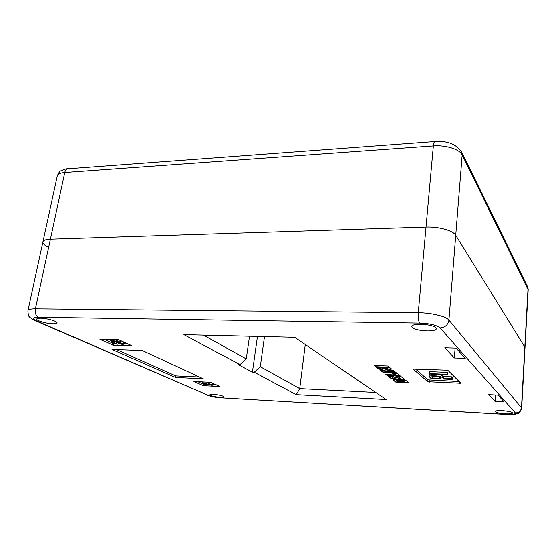 <?xml version="1.0" encoding="UTF-8"?>
<svg xmlns="http://www.w3.org/2000/svg" width="556" height="556" viewBox="0 0 556 556"><rect width="100%" height="100%" fill="white"/><g stroke="black" fill="none" stroke-linecap="round" stroke-linejoin="round"><path stroke-width="0.83" d="M40.525 318.24C46.725 318.247 57.449 321.278 57.053 322.883C56.969 323.536 55.683 323.849 53.195 323.814C47.065 323.794 36.418 320.812 36.752 319.179C36.821 318.539 38.079 318.227 40.525 318.24M427.147 330.973C433.061 330.98 436.168 330.195 436.453 328.603C434.994 326.205 429.788 324.767 420.829 324.28C414.95 324.301 411.892 325.086 411.662 326.65C413.129 329.041 418.293 330.486 427.147 330.973M502.318 410.655C508.302 411.12 511.722 411.892 512.583 412.976C512.291 413.747 509.873 414.039 505.321 413.831C499.392 413.365 495.994 412.594 495.132 411.516C495.389 410.745 497.78 410.46 502.318 410.655M220.287 397.338C222.775 397.464 224.068 397.304 224.165 396.866C222.97 395.74 219.418 394.899 213.504 394.357C211.037 394.232 209.758 394.392 209.668 394.829C210.877 395.962 214.414 396.796 220.287 397.338M27.988 310.491L42.888 242.062C43.132 240.331 45.641 239.358 50.422 239.143L426.028 227.022C438.76 226.494 453.168 230.538 455.739 235.257L524.808 347.09L455.739 235.257C453.168 230.538 438.76 226.494 426.028 227.022L50.422 239.143C45.641 239.358 43.132 240.331 42.888 242.062C42.861 243.445 44.313 244.96 47.232 246.614M524.989 347.889L521.674 408.236M436.696 375.078L429.517 373.854L429.357 371.623L447.323 372.332L447.816 372.819L447.663 374.772L433.249 374.188L436.696 375.078L436.759 374.334M429.128 376.558C429.308 375.912 431.018 375.647 434.25 375.78C438.517 376.009 441.249 376.607 442.444 377.566L443.327 378.393L451.771 378.747L452.445 379.394L431.081 378.49L429.128 376.558L429.288 374.647L430.358 374.007M439.608 374.445L443.479 376.475L451.924 376.822L452.591 377.475L452.445 379.394M415.457 368.962L427.953 379.838L459.249 381.527M379.345 367.168L389.784 367.565L387.81 365.987L384.571 365.862L374.098 365.48L376.148 367.043L379.345 367.168M394.315 371.179L393.245 370.324L388.769 369.462L391.438 368.878L390.298 367.968L387.073 367.843L387.567 368.232L384.898 368.83L379.866 367.572L376.683 367.447L377.872 368.357L382.354 369.219L379.748 369.796L380.86 370.643L384.015 370.769L383.57 370.428L386.212 369.851L391.132 371.054L394.315 371.179M393.53 372.944L396.692 373.076L394.809 371.575L381.374 371.04L383.334 372.534L396.275 372.742M397.484 376.065L400.605 376.197L397.179 373.465L392.056 373.257L393.113 374.084L395.08 374.167L396.171 375.029L385.808 374.424L387.4 375.641L400.188 375.87M404.719 379.484L401.078 376.579L395.942 376.356L396.859 377.079L398.874 377.163L400.341 378.323L398.409 378.24L397.186 377.281L394.093 377.149L395.33 378.108L393.412 378.024L391.91 376.871L393.919 376.954L392.995 376.238L387.893 376.023L391.681 378.914L404.719 379.484M393.071 379.977L395.997 382.215L405.824 382.66L408.868 382.792L406.054 380.547L402.099 379.713L393.099 379.672L396.025 381.909L398.805 382.035M193.933 381.555L203.559 385.69L219.912 386.489L210.446 382.271L193.947 381.465M99.941 339.389L113.459 345.241L131.925 345.742L118.567 339.751L99.969 339.236M413.358 369.253L427.793 381.701L460.945 383.23L448.143 370.581L446.058 370.129L413.379 369.052M112.027 349.453L175.557 377.434L203.294 378.768L142.197 350.461L112.027 349.453M203.371 335.129L246.259 358.919L240.018 364.611L238.142 364.541L252.41 372.124L254.238 372.207L260.298 366.703L299.74 388.581L375.759 392.446M240.018 364.611L183.925 334.663L294.687 337.304L386.142 399.5L296.258 394.642L254.238 372.207M456.108 348.07L465.247 358.314L454.363 357.967L444.807 347.764L456.108 348.07M498.079 395.101L504.174 401.925L495.076 401.453L488.696 394.635L498.079 395.101M249.54 336.227L246.259 358.919M257.47 336.415L252.41 372.124M264.496 336.582L260.298 366.703M305.286 344.511L299.74 388.581L296.258 394.642M495.486 394.968L495.076 401.453M455.128 348.042L454.363 357.967M116.621 349.606L175.814 375.877L199.458 376.989M175.814 375.877L175.557 377.434M118.643 343.601L121.132 343.677M124.287 343.775L127.991 343.886M104.236 339.355L111.381 342.579M114.661 341.725L116.531 341.982M120.617 340.793L121.952 341.085M124.537 342.287L124.217 344.15L122.063 344.456L121.069 344.004L121.229 343.149M208.417 384.411L210.599 384.523M213.372 384.662L216.347 384.815M197.797 381.645L202.426 383.737M209.841 382.326L211.725 382.674M205.831 383.369L202.259 382.709L206.832 383.119M208.305 383.758L212.802 384.662L213.316 385.037L211.634 385.259L210.543 384.919L211.725 384.606L209.125 384.085L207.061 384.974L202.419 383.807L204.156 383.612L204.865 383.932L204.031 384.217L206.186 384.648L208.305 383.758L208.396 383.195M206.186 384.648L206.422 383.112M204.865 383.932L204.962 383.306M204.156 383.612L204.226 383.147M210.877 384.94L210.967 384.349M210.543 384.919L210.641 384.272M212.802 384.662L213.017 383.272M209.695 383.265L209.855 382.243M209.258 383.063L209.39 382.222M202.259 382.709L202.391 381.875M121.069 344.004L122.563 343.816L122.146 343.483L118.942 342.809L118.094 343.094L118.588 343.921L117.302 344.24L112.18 343.184L111.381 342.614L113.153 342.301L114.161 342.76L113.063 342.934L113.452 343.226L116.913 343.615L116.385 342.753L117.809 342.343L117.907 341.808M116.114 343.782L116.447 341.982M113.452 343.226L113.535 342.76M114.161 342.76L114.3 342.023M113.153 342.301L113.236 341.87M118.282 343.441L118.393 342.844M121.458 344.018L121.597 343.26M117.809 342.343L123.369 343.518L123.675 341.884M123.369 343.518L124.217 344.15M120.36 342.169L111.388 341.016L114.599 342.051L110.213 340.779C112.013 340.536 114.814 340.849 118.623 341.725L116.357 340.689L120.36 342.169L120.673 340.494M117.191 340.71L117.379 339.716M116.357 340.689L116.545 339.695M114.599 342.051L114.751 341.231M114.14 341.787L114.258 341.148M434.973 376.44C432.888 376.322 431.797 376.468 431.706 376.878L432.714 377.941L440.943 378.288L440.241 377.642C439.622 376.975 437.864 376.579 434.973 376.44M434.25 375.78L434.326 374.89M451.771 378.747L451.924 376.822M443.327 378.393L443.479 376.475M442.444 377.566L442.597 375.647M431.984 377.295L432.047 376.544M432.714 377.941L432.839 376.433M429.197 373.569L447.163 374.292L447.323 372.332M447.163 374.292L447.663 374.772M398.791 382.18L408.458 382.472M404.629 381.715L402.329 380.471L396.414 380.325L397.79 381.409L404.629 381.715L403.343 380.367L402.356 380.165L396.456 380.276M394.44 378.824L404.309 379.157M388.352 376.037L391.716 378.608L394.447 378.726M391.91 376.871L393.495 376.627M394.545 377.17L395.33 378.108M396.386 376.377L398.902 376.857L400.341 378.323M390.256 375.592L397.512 375.752M386.274 374.445L387.435 375.335L390.27 375.453M392.515 373.271L393.148 373.771L395.107 373.854L396.171 375.029M386.086 372.374L393.565 372.631M381.847 371.06L383.362 372.221L386.093 372.325M380.095 369.719L380.895 370.331L383.577 370.435L386.239 369.531L391.167 370.734L393.891 370.845M377.156 367.467L382.354 369.219M387.539 367.863L387.567 368.232M388.769 369.462L391.125 368.635M374.577 365.494L376.183 366.724L378.956 366.828M378.949 366.863L389.36 367.217M36.418 320.875L208.417 395.372C211.69 396.602 216.013 397.415 221.399 397.832L505.814 414.352C512.59 414.637 515.773 414.157 515.356 412.913L440.143 327.95C436.71 325.184 429.906 323.578 419.745 323.133L38.364 317.288C32.47 317.434 31.824 318.63 36.418 320.875L34.618 320.409C30.879 318.282 29.141 317.045 29.412 316.691C28.697 316.781 28.196 314.828 27.911 310.832C28.064 309.518 30.552 308.865 35.396 308.872L418.279 312.764C431.331 312.813 446.197 316.427 448.935 320.138L521.681 408.055C520.207 412.079 518.817 413.907 517.511 413.546C515.238 414.22 514.502 414.707 506.016 414.449L505.814 414.352M528.179 289.808L462.182 154.936C459.756 149.328 445.787 144.907 433.353 145.943L64.774 172.527L35.396 308.872C34.819 312.931 35.813 315.738 38.364 317.288M440.143 327.95C445.12 327.553 448.046 324.947 448.935 320.138L462.182 154.936L461.869 152.434C456.532 144.254 447.545 140.626 434.91 141.551C434.146 141.794 433.631 143.26 433.353 145.943L418.279 312.764C417.973 317.789 418.466 321.243 419.745 323.133M527.29 286.041L528.012 288.828L521.472 407.624C520.93 411.009 518.894 412.774 515.356 412.913M459.763 382.041L459.659 383.438M429.906 380.248L429.746 382.111M427.953 379.838L427.793 381.701M113.744 343.712L113.459 345.241M112.903 343.462L112.604 345.067M203.753 384.453L203.559 385.69M203.072 384.224L202.864 385.558M505.96 414.442L221.399 397.832M208.417 395.372L35.243 320.68M435.014 141.544L67.901 168.795C66.359 169.066 65.316 170.303 64.774 172.527C60.055 172.937 57.539 174.195 57.212 176.301L42.986 241.61M525.003 347.653L528.2 289.516L527.741 286.972L461.272 151.211M57.324 175.772C58.762 172.624 60.006 170.97 61.056 170.796C64.593 169.239 66.873 168.579 67.901 168.795L68.117 168.781M206.985 383.126L206.846 384.015M202.572 382.841L202.419 383.807M208.458 384.127L208.375 384.696M213.546 383.515L213.316 385.037M116.607 341.558L116.406 342.656M111.589 341.502L111.381 342.614M118.796 342.809L118.588 343.921M110.449 339.521L110.213 340.779M221.733 397.922C216.687 397.387 213.622 397.332 207.437 395.177"/></g></svg>
